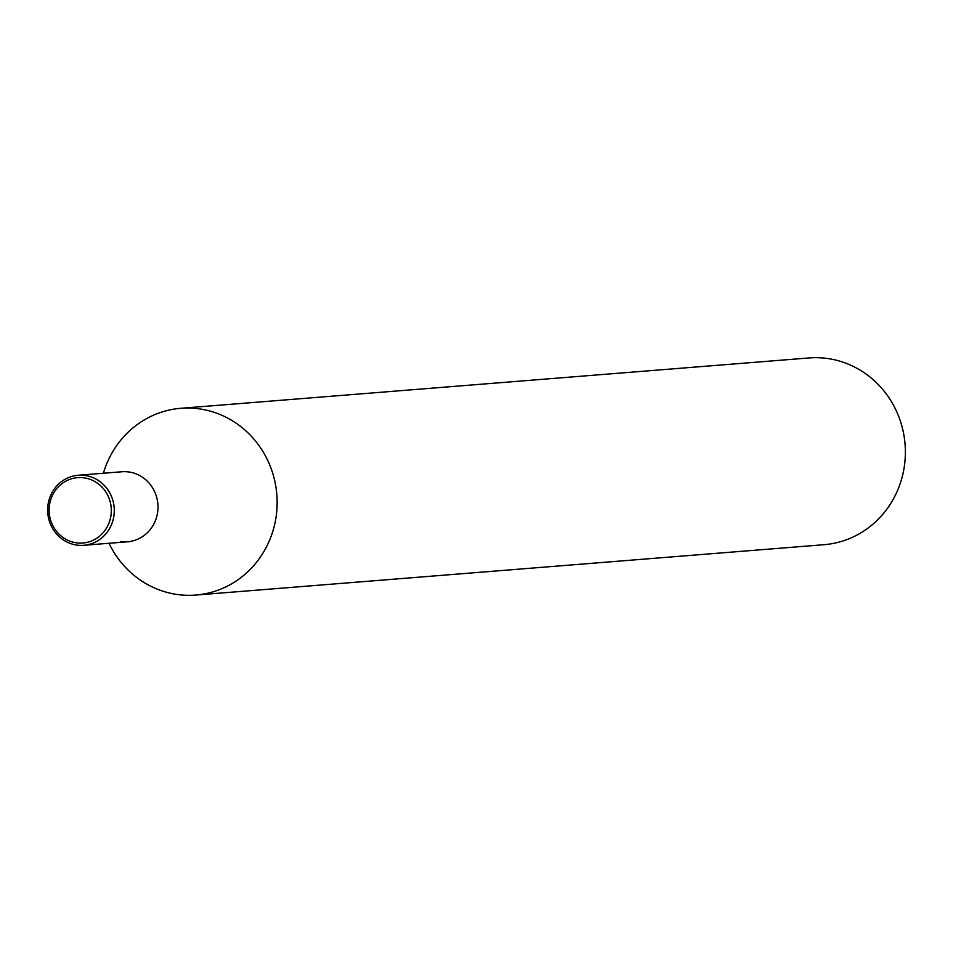 <?xml version="1.0" encoding="UTF-8"?>
<svg xmlns="http://www.w3.org/2000/svg" width="953" height="953" viewBox="0 0 953 953"><rect width="100%" height="100%" fill="white"/><g stroke="black" fill="none" stroke-linecap="round" stroke-linejoin="round"><path stroke-width="1.43" d="M195.77 595.053L823.988 544.699A93.68 88.832 -94.6 0 0 905.35 454.271A93.68 88.832 -94.6 0 0 828.062 358.578A93.68 88.832 -94.6 0 0 809.026 357.947L180.796 408.301A93.68 88.832 85.4 0 1 199.832 408.932A93.68 88.832 85.4 0 1 277.12 504.625A93.68 88.832 85.4 0 1 195.77 595.053A93.68 88.832 85.4 0 1 176.734 594.422A93.68 88.832 85.4 0 1 108.999 543.27M103.389 473.236A93.68 88.832 85.4 0 1 180.796 408.301M78.158 475.261A35.13 33.319 85.4 0 1 114.169 507.615A35.13 33.319 85.4 0 1 83.769 545.295A35.13 33.319 85.4 0 1 76.633 545.056A35.13 33.319 85.4 0 1 47.65 509.176A35.13 33.319 85.4 0 1 78.158 475.261L121.865 471.759A35.13 33.319 85.4 0 1 157.876 504.113A35.13 33.319 85.4 0 1 127.476 541.792A35.13 33.319 85.4 0 1 120.34 541.554M123.199 471.485L121.865 471.759A35.13 33.319 85.4 0 1 157.876 504.113A35.13 33.319 85.4 0 1 127.476 541.792L128.834 541.852M76.18 542.793A32.783 31.092 85.4 0 1 55.536 490.176A32.783 31.092 85.4 0 1 108.952 498.038A32.783 31.092 85.4 0 1 76.18 542.793M83.769 545.295L127.476 541.792"/></g></svg>
